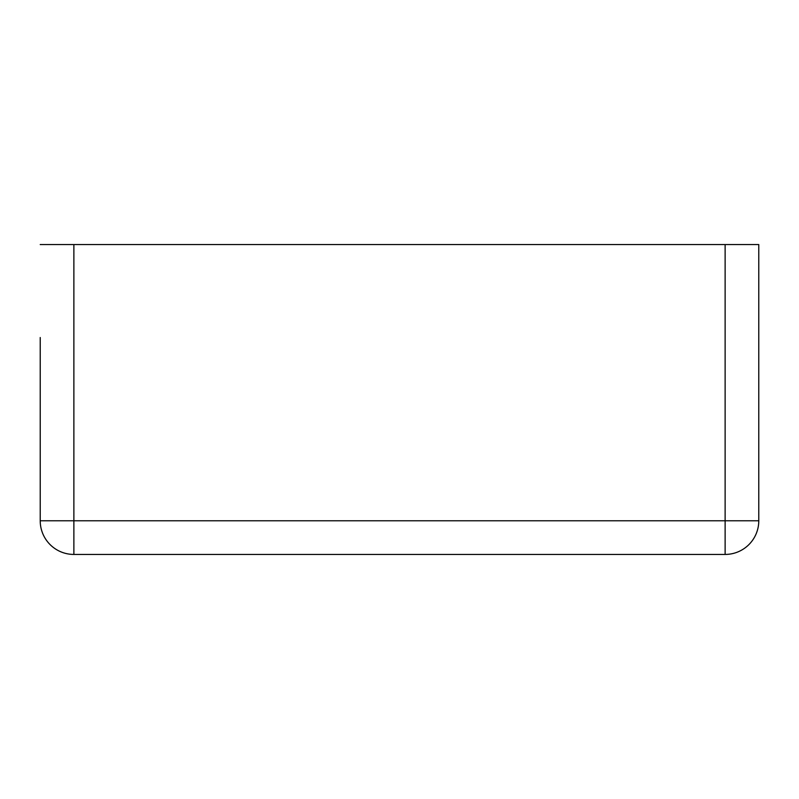 <?xml version="1.0" encoding="UTF-8"?>
<svg xmlns="http://www.w3.org/2000/svg" width="799" height="799" viewBox="0 0 799 799"><rect width="100%" height="100%" fill="white"/><g stroke="black" fill="none" stroke-linecap="round" stroke-linejoin="round"><path stroke-width="1.2" d="M40.22 337.528L40.22 520.778A33.658 33.658 0 0 0 73.878 554.436L725.122 554.436A33.658 33.658 0 0 0 758.78 520.778A33.658 33.658 0 0 1 725.122 554.436L725.122 520.778L758.78 520.778L758.78 244.564L725.122 244.564L725.122 520.778L73.878 520.778L73.878 554.436A33.658 33.658 0 0 1 40.22 520.778L73.878 520.778L73.878 244.564L725.122 244.564M40.22 244.564L73.878 244.564M758.78 244.564L758.78 337.528"/></g></svg>

